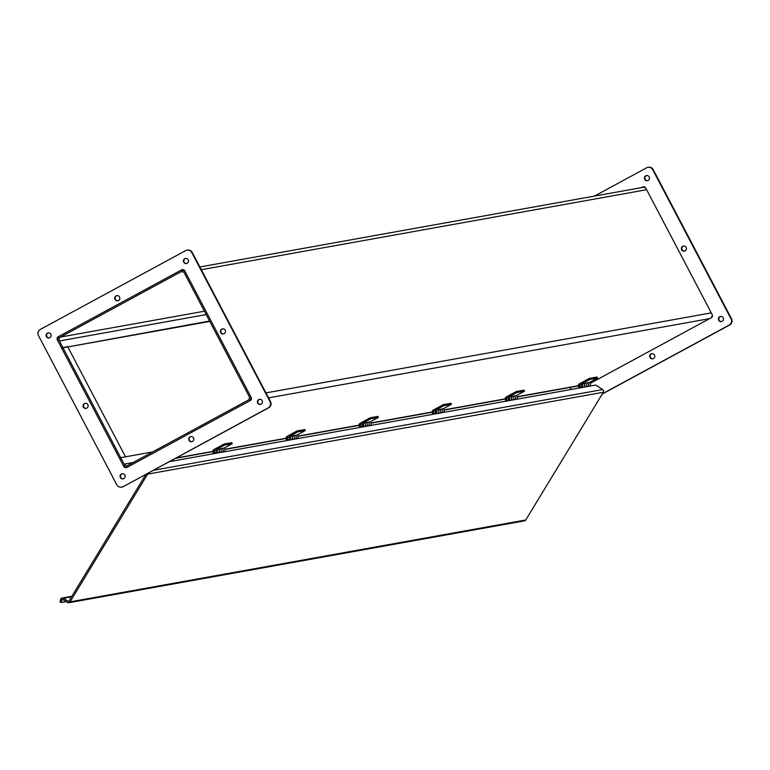 <?xml version="1.0" encoding="UTF-8"?>
<svg xmlns="http://www.w3.org/2000/svg" width="770" height="770" viewBox="0 0 770 770"><rect width="100%" height="100%" fill="white"/><g stroke="black" fill="none" stroke-linecap="round" stroke-linejoin="round"><path stroke-width="1.16" d="M59.925 335.845A4.254 4.158 -100.2 0 0 58.241 341.601L122.902 464.772A4.254 4.158 -100.2 0 0 128.552 466.543L248.604 401.459A4.254 4.158 -100.2 0 0 250.298 395.703L185.628 272.532A4.254 4.158 -100.2 0 0 179.988 270.761L59.925 335.845M152.604 451.952L120.698 457.688L59.415 340.956A2.888 2.82 79.8 0 1 60.561 337.058L180.623 271.964A2.888 2.82 79.8 0 1 184.444 273.167L249.114 396.348A2.888 2.82 -100.2 0 1 247.969 400.246L127.916 465.34A2.888 2.82 -100.2 0 1 124.085 464.137L133.133 462.51M124.085 464.137L120.698 457.688L125.51 456.822L67.606 346.548L61.619 348.05L209.575 321.032M67.818 346.933L209.787 321.427M120.698 457.688L119.523 458.323L120.698 457.688M712.26 314.757A4.254 4.158 79.8 0 1 710.979 317.875M199.853 266.978L642.671 187.418A4.254 4.158 79.8 0 1 645.78 188.111M126.444 467.631A2.31 2.262 79.8 0 1 124.288 466.408L123.806 466.495A2.31 2.262 -100.2 0 0 126.867 467.457L250.279 400.544A2.31 2.262 -100.2 0 0 251.193 397.426L184.723 270.809A2.31 2.262 -100.2 0 0 181.662 269.846L182.144 269.76A2.31 2.262 79.8 0 1 182.567 269.587M57.74 339.637A2.31 2.262 79.8 0 1 58.732 336.673L58.251 336.76A2.31 2.262 -100.2 0 0 57.336 339.878L57.75 339.801M123.806 466.495L57.336 339.878M182.144 269.76L181.037 270.366M58.251 336.76L181.662 269.846M116.068 295.901A2.599 2.541 79.8 0 1 119.783 297.749A2.599 2.541 79.8 0 1 114.874 299.039A2.599 2.541 79.8 0 1 116.068 295.901M117.059 295.603A2.599 2.541 -100.2 0 0 117.974 300.704M221.731 329.127A2.599 2.541 79.8 0 1 225.437 330.975A2.599 2.541 79.8 0 1 220.538 332.265A2.599 2.541 79.8 0 1 221.731 329.127M222.722 328.829A2.599 2.541 -100.2 0 0 223.637 333.93M190.046 436.811A2.599 2.541 79.8 0 1 193.761 438.659A2.599 2.541 79.8 0 1 188.852 439.949A2.599 2.541 79.8 0 1 190.046 436.811M191.037 436.513A2.599 2.541 -100.2 0 0 191.951 441.614M84.392 403.586A2.599 2.541 79.8 0 1 88.098 405.434A2.599 2.541 79.8 0 1 83.198 406.724A2.599 2.541 79.8 0 1 84.392 403.586M85.374 403.297A2.599 2.541 -100.2 0 0 86.298 408.389M121.804 487.083A4.62 4.514 -100.2 0 0 123.373 486.582L268.672 407.802A4.62 4.514 -100.2 0 0 270.511 401.555L192.25 252.483A4.62 4.514 -100.2 0 0 187.206 250.135M122.892 486.669A4.62 4.514 79.8 0 1 116.77 484.744L38.5 335.662A4.62 4.514 79.8 0 1 40.338 329.416L185.637 250.635A4.62 4.514 79.8 0 1 191.769 252.57L270.029 401.642A4.62 4.514 79.8 0 1 268.201 407.888L123.373 486.582M258.72 399.582A2.599 2.541 79.8 0 1 262.426 401.43A2.599 2.541 79.8 0 1 257.526 402.72A2.599 2.541 79.8 0 1 258.72 399.582M121.381 474.041A2.599 2.541 79.8 0 1 125.087 475.889A2.599 2.541 79.8 0 1 120.187 477.179A2.599 2.541 79.8 0 1 121.381 474.041M47.403 333.131A2.599 2.541 79.8 0 1 51.109 334.979A2.599 2.541 79.8 0 1 46.21 336.269A2.599 2.541 79.8 0 1 47.403 333.131M184.742 258.672A2.599 2.541 79.8 0 1 188.448 260.52A2.599 2.541 79.8 0 1 183.549 261.81A2.599 2.541 79.8 0 1 184.742 258.672M259.711 399.284A2.599 2.541 -100.2 0 0 260.626 404.385M122.372 473.752A2.599 2.541 -100.2 0 0 123.287 478.844M48.385 332.842A2.599 2.541 -100.2 0 0 49.309 337.934M185.734 258.373A2.599 2.541 -100.2 0 0 186.648 263.475M590.166 383.373L711.268 317.721A2.31 2.262 -100.2 0 0 712.183 314.603L645.712 187.986A2.31 2.262 -100.2 0 0 642.652 187.023L643.133 186.937A2.31 2.262 79.8 0 1 643.556 186.763M643.133 186.937L642.026 187.534M641.545 187.62L642.652 187.023M681.681 249.807A2.599 2.541 79.8 0 1 683.462 246.034A2.599 2.541 79.8 0 1 686.426 248.142A2.599 2.541 79.8 0 1 681.681 249.807M683.702 246.005A2.599 2.541 -100.2 0 0 684.626 251.097M650.005 357.492A2.599 2.541 79.8 0 1 651.786 353.719A2.599 2.541 79.8 0 1 654.741 355.836A2.599 2.541 79.8 0 1 650.005 357.492M652.026 353.69A2.599 2.541 -100.2 0 0 652.941 358.781M602.236 394.057L729.662 324.978A4.62 4.514 -100.2 0 0 731.5 318.732L653.229 169.65A4.62 4.514 -100.2 0 0 648.196 167.311M594.507 196.071L646.627 167.812A4.62 4.514 79.8 0 1 652.748 169.737L731.019 318.819A4.62 4.514 79.8 0 1 729.18 325.065L602.39 393.797M644.692 179.352A2.599 2.541 79.8 0 1 646.473 175.579A2.599 2.541 79.8 0 1 649.437 177.687A2.599 2.541 79.8 0 1 644.692 179.352M718.67 320.262A2.599 2.541 79.8 0 1 720.451 316.489A2.599 2.541 79.8 0 1 723.415 318.597A2.599 2.541 79.8 0 1 718.67 320.262M571.215 389.466L570.147 387.416M646.713 175.55A2.599 2.541 -100.2 0 0 647.628 180.642M720.691 316.46A2.599 2.541 -100.2 0 0 721.615 321.552M71.533 596.837L63.429 598.29A1.944 1.906 -100.2 0 0 60.561 599.532L60.031 602.15L61.34 602.429L61.87 599.82A0.578 0.568 79.8 0 1 62.716 599.455L67.442 602.467A1.944 1.906 -100.2 0 0 70.06 601.861L147.638 474.118A1.944 1.906 -100.2 0 0 147.917 473.271M61.34 602.429L66.056 601.582M63.429 598.29L68.145 601.312A0.578 0.568 -100.2 0 0 68.925 601.129L145.915 474.358M169.304 461.673L595.682 385.067L602.718 389.562A1.944 1.906 79.8 0 1 603.343 392.248L525.766 519.981A1.944 1.906 79.8 0 1 524.486 520.866L68.79 602.737M583.631 383.498A2.31 2.262 79.8 0 1 584.064 387.156M587.76 386.492A2.31 2.262 -100.2 0 0 587.375 382.863L585.527 383.2A2.31 2.262 79.8 0 1 585.912 386.819A2.31 2.262 -100.2 0 0 585.402 383.123M587.481 382.806A2.31 2.262 79.8 0 1 587.914 386.463M589.762 386.136A2.31 2.262 -100.2 0 0 589.252 382.43M587.375 382.863L589.637 382.363L597.597 378.041L589.907 379.427L581.677 383.893A2.31 2.262 79.8 0 1 582.072 387.512M583.91 387.185A2.31 2.262 -100.2 0 0 583.525 383.556L585.527 383.2M583.525 383.556L581.677 383.893M579.598 387.955A2.31 2.262 79.8 0 1 579.425 383.807L589.377 378.407L589.907 379.427M579.935 384.779A1.203 1.174 79.8 0 1 581.648 385.635A1.203 1.174 79.8 0 1 579.387 386.232A1.203 1.174 79.8 0 1 579.935 384.779M597.597 378.041L597.068 377.021L589.377 378.407M580.85 384.702A1.107 1.088 -100.2 0 0 579.656 385.991A1.107 1.088 -100.2 0 0 581.225 386.79M510.568 396.627A2.31 2.262 79.8 0 1 511.001 400.284M514.697 399.62A2.31 2.262 -100.2 0 0 514.312 395.992L512.464 396.329A2.31 2.262 79.8 0 1 512.849 399.948A2.31 2.262 -100.2 0 0 512.339 396.252M514.418 395.934A2.31 2.262 79.8 0 1 514.851 399.592M516.689 399.264A2.31 2.262 -100.2 0 0 516.179 395.559M514.312 395.992L516.574 395.491L524.534 391.17L516.843 392.556L508.614 397.012A2.31 2.262 79.8 0 1 508.999 400.641M510.847 400.313A2.31 2.262 -100.2 0 0 510.462 396.685L512.464 396.329M510.462 396.685L508.614 397.012M506.535 401.083A2.31 2.262 79.8 0 1 506.352 396.925L516.304 391.535L516.843 392.556M506.872 397.907A1.203 1.174 79.8 0 1 508.585 398.764A1.203 1.174 79.8 0 1 506.323 399.361A1.203 1.174 79.8 0 1 506.872 397.907M524.534 391.17L523.995 390.149L516.304 391.535M507.786 397.83A1.107 1.088 -100.2 0 0 506.593 399.12A1.107 1.088 -100.2 0 0 508.162 399.919M437.504 409.756A2.31 2.262 79.8 0 1 437.938 413.413M441.633 412.749A2.31 2.262 -100.2 0 0 441.239 409.12L439.391 409.457A2.31 2.262 79.8 0 1 439.786 413.076A2.31 2.262 -100.2 0 0 439.275 409.38M441.345 409.062A2.31 2.262 79.8 0 1 441.778 412.72M443.626 412.393A2.31 2.262 -100.2 0 0 443.116 408.687M441.239 409.12L443.51 408.62L451.47 404.298L443.78 405.684L435.55 410.141A2.31 2.262 79.8 0 1 435.936 413.769M437.784 413.442A2.31 2.262 -100.2 0 0 437.399 409.813L439.391 409.457M437.399 409.813L435.55 410.141M433.472 414.212A2.31 2.262 79.8 0 1 433.289 410.054L443.241 404.664L443.78 405.684M433.808 411.036A1.203 1.174 79.8 0 1 435.522 411.892A1.203 1.174 79.8 0 1 433.25 412.489A1.203 1.174 79.8 0 1 433.808 411.036M451.47 404.298L450.931 403.278L443.241 404.664M434.723 410.959A1.107 1.088 -100.2 0 0 433.529 412.248A1.107 1.088 -100.2 0 0 435.098 413.047M364.441 422.884A2.31 2.262 79.8 0 1 364.874 426.542M368.561 425.877A2.31 2.262 -100.2 0 0 368.175 422.249L366.328 422.586A2.31 2.262 79.8 0 1 366.713 426.205A2.31 2.262 -100.2 0 0 366.202 422.509M368.281 422.191A2.31 2.262 79.8 0 1 368.714 425.849M370.562 425.512A2.31 2.262 -100.2 0 0 370.052 421.816M368.175 422.249L370.447 421.748L378.407 417.427L370.717 418.813L362.487 423.269A2.31 2.262 79.8 0 1 362.872 426.898M364.72 426.57A2.31 2.262 -100.2 0 0 364.335 422.942L366.328 422.586M364.335 422.942L362.487 423.269M360.399 427.34A2.31 2.262 79.8 0 1 360.225 423.182L370.178 417.792L370.717 418.813M360.735 424.164A1.203 1.174 79.8 0 1 362.449 425.021A1.203 1.174 79.8 0 1 360.187 425.618A1.203 1.174 79.8 0 1 360.735 424.164M378.407 417.427L377.868 416.406L370.178 417.792M361.65 424.087A1.107 1.088 -100.2 0 0 360.456 425.377A1.107 1.088 -100.2 0 0 362.025 426.176M291.368 436.012A2.31 2.262 79.8 0 1 291.801 439.67M295.497 439.006A2.31 2.262 -100.2 0 0 295.112 435.377L293.264 435.704A2.31 2.262 79.8 0 1 293.649 439.333A2.31 2.262 -100.2 0 0 293.139 435.637M295.218 435.32A2.31 2.262 79.8 0 1 295.651 438.977M297.499 438.64A2.31 2.262 -100.2 0 0 296.989 434.944M295.112 435.377L297.374 434.877L305.334 430.555L297.644 431.941L289.414 436.397A2.31 2.262 79.8 0 1 289.809 440.026M291.647 439.689A2.31 2.262 -100.2 0 0 291.262 436.07L293.264 435.704M291.262 436.07L289.414 436.397M287.335 440.469A2.31 2.262 79.8 0 1 287.162 436.311L297.114 430.921L297.644 431.941M287.672 437.293A1.203 1.174 79.8 0 1 289.385 438.149A1.203 1.174 79.8 0 1 287.123 438.746A1.203 1.174 79.8 0 1 287.672 437.293M305.334 430.555L304.805 429.535L297.114 430.921M288.586 437.216A1.107 1.088 -100.2 0 0 287.393 438.505A1.107 1.088 -100.2 0 0 288.962 439.304M218.305 449.141A2.31 2.262 79.8 0 1 218.738 452.798M222.434 452.134A2.31 2.262 -100.2 0 0 222.049 448.506L220.201 448.833A2.31 2.262 79.8 0 1 220.586 452.462A2.31 2.262 -100.2 0 0 220.076 448.766M222.155 448.448A2.31 2.262 79.8 0 1 222.588 452.106M224.436 451.769A2.31 2.262 -100.2 0 0 223.916 448.073M222.049 448.506L224.311 448.005L232.27 443.684L224.58 445.07L216.351 449.526A2.31 2.262 79.8 0 1 216.736 453.155M218.584 452.818A2.31 2.262 -100.2 0 0 218.199 449.199L220.201 448.833M218.199 449.199L216.351 449.526M214.272 453.597A2.31 2.262 79.8 0 1 214.089 449.439L224.041 444.049L224.58 445.07M214.609 450.421A1.203 1.174 79.8 0 1 216.322 451.278A1.203 1.174 79.8 0 1 214.06 451.875A1.203 1.174 79.8 0 1 214.609 450.421M232.27 443.684L231.741 442.663L224.041 444.049M215.523 450.344A1.107 1.088 -100.2 0 0 214.33 451.634A1.107 1.088 -100.2 0 0 215.898 452.433M206.196 314.583L59.415 340.956M60.561 337.058L204.416 311.215M176.07 458.006L212.905 451.393M224.946 449.228L285.968 438.265M298.009 436.099L359.041 425.136M371.073 422.971L432.105 412.008M444.136 409.842L505.168 398.879M517.209 396.714L578.231 385.751M182.326 271.656L180.623 271.964M709.594 318.626L268.576 397.869M260.424 399.332L259.057 399.582M265.968 392.892L711.278 312.88M646.617 189.709L201.297 269.712M191.769 252.57L192.25 252.483M270.511 401.555L270.029 401.642M731.5 318.732L731.019 318.819M729.18 325.065L729.662 324.978M652.748 169.737L653.229 169.65M62.986 599.618L60.561 599.532M68.145 601.312L68.896 601.178M153.413 470.287L602.718 389.562M603.343 392.248L147.638 474.118M70.06 601.861L525.766 519.981M127.329 466.976L127.974 466.861M175.493 458.323L212.905 451.595M225.013 449.42L285.978 438.467M298.077 436.301L359.041 425.348M371.14 423.173L432.105 412.219M444.213 410.044L505.168 399.091M517.276 396.916L578.241 385.963M183.799 269.866L181.21 270.328M121.564 487.131L122.045 487.044M186.966 250.173L187.447 250.086M647.955 167.35L648.436 167.263M71.88 596.269L62.081 598.03"/></g></svg>
